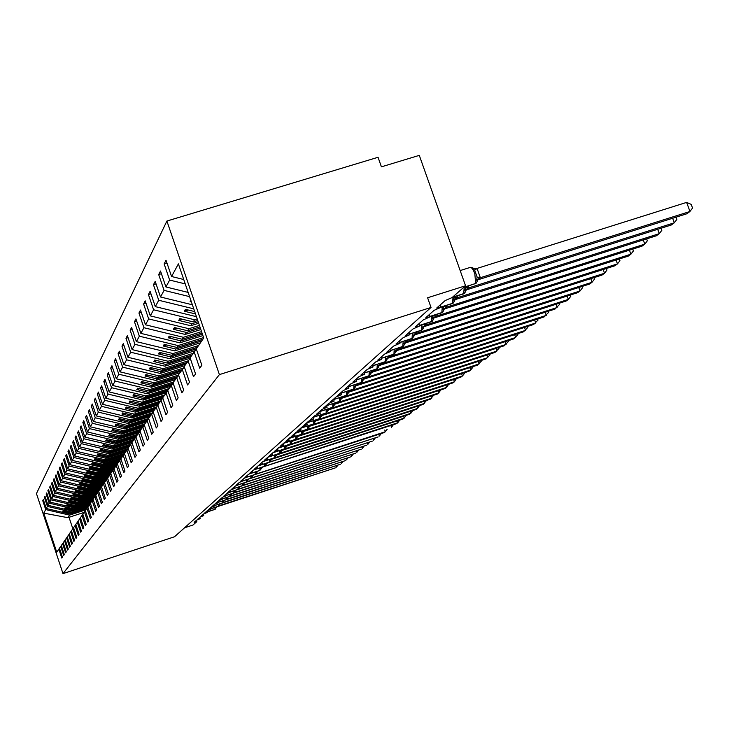 <?xml version="1.0" encoding="UTF-8"?>
<svg xmlns="http://www.w3.org/2000/svg" width="729" height="729" viewBox="0 0 729 729"><rect width="100%" height="100%" fill="white"/><g stroke="black" fill="none" stroke-linecap="round" stroke-linejoin="round"><path stroke-width="1.09" d="M166.895 221.042L378.041 157.282L381.413 166.841L419.293 155.368L465.558 285.759L427.604 297.769L431.03 307.456L219.402 374.606L166.895 221.042L36.45 493.579L62.995 573.632L219.402 374.606M86.487 508.815L70.266 514.091L70.722 513.371L87.006 508.077M43.576 500.404L42.747 500.668L43.303 499.584L46.273 508.514L70.266 514.091M59.486 548.336L56.725 552.172L43.776 513.134L45.699 509.571L42.747 500.668M45.699 509.571L69.601 515.121L85.767 509.863M465.558 285.759L452.089 297.578L445.182 300.548L436.671 308.057L440.954 307.301L434.047 310.381L425.882 317.598L430.101 316.833L423.358 319.831L415.512 326.756L419.667 325.991L413.079 328.907L405.543 335.568L409.643 334.793L403.201 337.627L395.947 344.042L399.993 343.268L393.696 346.029L386.707 352.207L390.698 351.433L384.538 354.121L377.804 360.071L381.741 359.297L375.708 361.921L369.211 367.662L373.102 366.878L367.197 369.439L360.928 374.979L364.764 374.196L358.987 376.693L352.927 382.042L356.718 381.267L351.05 383.7L345.2 388.867L348.945 388.092L343.386 390.48L337.737 395.473L341.427 394.69L335.978 397.023L330.51 401.852L334.155 401.078L328.806 403.356L323.521 408.03L327.121 407.256L321.872 409.488L316.751 414.008L320.304 413.234L315.156 415.421L310.189 419.804L313.707 419.029L308.649 421.171L303.829 425.426L307.301 424.652L302.335 426.747L297.669 430.866L301.095 430.092L296.22 432.151L291.691 436.152L295.081 435.377L290.279 437.391L285.886 441.282L289.24 440.507L284.52 442.485L280.246 446.257L283.563 445.492L278.925 447.433L274.778 451.096L278.05 450.331L273.484 452.235L269.457 455.798L272.692 455.033L268.199 456.901L264.281 460.363L267.488 459.607L263.06 461.439L259.251 464.81L262.422 464.054L258.066 465.858L254.357 469.13L257.492 468.382L253.2 470.15L249.591 473.34L252.69 472.592L248.471 474.333L244.953 477.44L248.015 476.702L243.86 478.406L240.433 481.432L243.468 480.693L239.367 482.379L236.032 485.323L239.03 484.585L234.993 486.243L231.74 489.113L234.711 488.384L230.728 490.006L227.557 492.813L230.501 492.084L226.564 493.679L223.475 496.413L226.391 495.693L222.509 497.269L219.493 499.93L222.372 499.21L218.554 500.759L215.611 503.365L218.463 502.646L214.69 504.176L211.82 506.719L214.645 505.999L210.918 507.502L208.111 509.99L210.909 509.279L207.236 510.756L204.494 513.18L207.264 512.478L203.637 513.936L200.958 516.305L203.71 515.603L200.129 517.043L197.504 519.358L200.229 518.656L196.693 520.078L194.133 522.338L196.803 521.682L193.012 524.998L184.546 527.796M88.665 505.634L72.262 510.974L72.727 510.236L89.175 504.887M45.271 497.132L44.423 497.406L44.998 496.285L47.996 505.325L72.262 510.974M46.273 508.514L47.412 506.409L44.423 497.406M47.412 506.409L71.579 512.031L87.927 506.71M90.897 502.381L74.303 507.776L74.786 507.029L91.426 501.616M47.002 493.779L46.137 494.062L46.72 492.922L49.754 502.062L74.303 507.776M47.996 505.325L49.162 503.165L46.137 494.062M49.162 503.165L73.611 508.86L90.36 503.411M93.184 499.055L76.39 504.504L76.882 503.739L93.722 498.271M48.779 490.353L47.886 490.644L48.488 489.478L51.559 498.718L76.39 504.504M49.754 502.062L50.948 499.848L47.886 490.644M50.948 499.848L75.688 505.616L92.492 500.149M95.745 495.574L78.532 501.16L79.042 500.376L96.073 494.845M50.602 486.844L49.681 487.136L50.301 485.942L53.408 495.301L78.532 501.16M51.559 498.718L52.78 496.458L49.681 487.136M52.78 496.458L77.812 502.29L94.724 496.804M98.005 492.13L80.728 497.734L81.247 496.923L98.661 491.273M52.461 483.254L51.522 483.555L52.151 482.334L55.304 491.802L80.728 497.734M53.408 495.301L54.657 492.986L51.522 483.555M54.657 492.986L79.99 498.891L97.103 493.342M100.365 488.585L82.978 494.226L83.507 493.396L101.085 487.692M54.365 479.573L53.408 479.882L54.055 478.625L57.236 488.211L82.978 494.226M55.304 491.802L56.58 489.423L53.408 479.882M56.58 489.423L82.213 495.41L99.536 489.797M102.88 484.922L85.275 490.626L85.822 489.779L103.472 484.056L104.575 482.771M56.324 475.8L55.34 476.119L55.996 474.834L59.222 484.53L85.275 490.626M57.236 488.211L58.548 485.778L55.34 476.119M58.548 485.778L84.5 491.838L102.033 486.161M105.459 481.167L87.635 486.936L88.191 486.061L106.07 480.283M58.32 471.936L57.318 472.255L57.992 470.943L61.263 480.757L87.635 486.936M59.222 484.53L60.571 482.033L57.318 472.255M60.571 482.033L86.842 488.184L104.584 482.443M108.102 477.313L90.059 483.154L90.633 482.261L108.721 476.411M60.379 467.972L59.341 468.3L60.042 466.952L63.35 476.894L90.059 483.154M61.263 480.757L62.639 478.206L59.341 468.3M62.639 478.206L89.239 484.43L107.436 478.543M110.808 473.367L92.537 479.272L93.13 478.352L111.446 472.438M62.484 463.908L61.427 464.245L62.138 462.86L65.492 472.93L92.537 479.272M63.35 476.894L64.763 474.269L61.427 464.245M64.763 474.269L91.699 480.584L109.97 474.679M113.833 469.239L95.089 475.29L95.69 474.351L114.243 468.364M64.644 459.735L63.56 460.081L64.289 458.659L67.688 468.856L95.089 475.29M65.492 472.93L66.94 470.232L63.56 460.081M66.94 470.232L94.223 476.638L112.649 470.688M116.522 465.138L97.704 471.207L98.324 470.241L117.424 464.081M66.868 455.452L65.747 455.807L66.503 454.349L69.948 464.683L97.704 471.207M67.688 468.856L69.182 466.095L65.747 455.807M69.182 466.095L96.82 472.592L115.474 466.569M119.374 460.892L100.392 467.007L101.021 466.022L120.203 459.835M69.146 451.06L67.997 451.424L68.772 449.921L72.262 460.391L100.392 467.007M69.948 464.683L71.478 461.849L67.997 451.424M71.478 461.849L99.481 468.428L118.38 462.341M122.381 456.509L103.144 462.696L103.791 461.685L123.092 455.47M71.488 446.54L70.312 446.923L71.096 445.383L74.64 455.989L103.144 462.696M72.262 460.391L73.839 457.484L70.312 446.923M73.839 457.484L102.215 464.154L121.369 457.994M125.479 451.998L105.978 458.268L106.644 457.229L126.208 450.941M73.893 441.902L72.681 442.293L73.492 440.708L77.083 451.461L105.978 458.268M74.64 455.989L76.253 452.991L72.681 442.293M76.253 452.991L105.022 459.771L124.431 453.529L128.213 448.408M128.659 447.369L108.894 453.72L109.578 452.645L129.407 446.276M76.363 437.136L75.123 437.537L75.953 435.906L79.598 446.804L108.894 453.72M77.083 451.461L78.75 448.381L75.123 437.537M78.75 448.381L107.901 455.261L127.821 448.864M132.031 442.849L130.646 444.471L134.974 457.32L136.296 455.497L131.94 442.576L111.883 449.037L112.594 447.934L132.696 441.482M78.914 432.233L77.629 432.643L78.486 430.967L82.186 442.02L111.883 449.037M79.598 446.804L81.311 443.642L77.629 432.643M81.311 443.642L110.872 450.622L130.874 444.207M135.539 437.628L114.963 444.225L115.692 443.086L136.077 436.553M81.53 427.194L80.208 427.613L81.092 425.891L84.846 437.099L114.963 444.225M82.186 442.02L83.944 438.767L80.208 427.613M83.944 438.767L113.924 445.856L134.145 439.368M138.802 432.652L118.134 439.268L118.882 438.102L139.895 431.377M84.218 422.009L82.86 422.437L83.771 420.669L87.58 432.033L118.134 439.268M84.846 437.099L86.651 433.755L82.86 422.437M86.651 433.755L117.059 440.954L137.571 434.384M142.31 427.486L121.397 434.165L122.171 432.962L143.276 426.219M86.997 416.669L85.594 417.106L86.532 415.284L90.396 426.82L121.397 434.165M87.58 432.033L89.439 428.588L85.594 417.106M89.439 428.588L120.294 435.896L141.098 429.244M145.973 422.137L124.759 428.916L125.552 427.677L146.839 420.879M89.849 411.165L88.409 411.621L89.375 409.744L93.294 421.444L124.759 428.916M90.396 426.82L92.31 423.267L88.409 411.621M92.31 423.267L123.62 430.702L144.725 423.95M149.755 416.633L128.222 423.503L129.042 422.219L150.648 415.33M92.793 405.497L91.307 405.971L92.301 404.03L96.283 415.913L128.222 423.503M93.294 421.444L95.271 417.79L91.307 405.971M95.271 417.79L127.046 425.344L148.616 418.455M153.646 410.956L131.794 417.917L132.642 416.605L154.566 409.616M95.827 399.656L94.296 400.139L95.317 398.143L99.372 410.199L131.794 417.917M96.283 415.913L98.324 412.14L94.296 400.139M98.324 412.14L130.582 419.813L152.589 412.796M157.865 405.042L135.476 412.167L136.35 410.801L158.612 403.72M98.962 393.633L97.376 394.134L98.433 392.074L102.552 404.313L135.476 412.167M99.372 410.199L101.468 406.317L97.376 394.134M101.468 406.317L134.227 414.118L156.334 407.083M162.084 398.982L139.275 406.226L140.178 404.823L162.795 397.633M102.188 387.418L100.556 387.928L101.65 385.805L105.833 398.244L139.275 406.226M102.552 404.313L104.712 400.303L100.556 387.928M104.712 400.303L137.991 408.24L160.398 401.114M166.112 392.822L143.203 400.093L144.132 398.645L167.47 391.236M105.523 381.003L103.837 381.531L104.967 379.335L109.213 391.965L143.203 400.093M105.833 398.244L108.065 394.097L103.837 381.531M108.065 394.097L141.863 402.18L164.636 394.945M170.513 386.388L147.249 393.76L148.215 392.266L171.67 384.83M108.967 374.378L107.227 374.925L108.393 372.656L112.713 385.486L147.249 393.76M109.213 391.965L111.528 387.691L107.227 374.925M111.528 387.691L145.873 395.911L169.01 388.575M175.078 379.736L151.441 387.217L152.434 385.668L176.154 378.16M112.53 367.525L110.726 368.09L111.929 365.748L116.33 378.798L151.441 387.217M112.713 385.486L115.1 381.067L110.726 368.09M115.1 381.067L150.019 389.441L173.529 381.996M179.799 372.856L155.769 380.447L156.799 378.843L180.92 371.225M116.221 360.445L114.353 361.028L115.592 358.604L120.066 371.872L155.769 380.447M116.33 378.798L118.8 374.223L114.353 361.028M118.8 374.223L154.302 382.752L178.578 375.071M184.683 365.739L160.252 373.448L161.309 371.79L185.84 364.053M120.03 353.118L118.098 353.72L119.383 351.214L123.939 364.7L160.252 373.448M120.066 371.872L122.627 367.143L118.098 353.72M122.627 367.143L158.731 375.827L183.298 368.072M190.214 358.221L164.891 366.195L165.993 364.482L190.943 356.618M123.976 345.537L121.971 346.166L123.31 343.559L127.949 357.283L164.891 366.195M123.939 364.7L126.582 359.807L121.971 346.166M126.582 359.807L163.314 368.664L188.027 360.873M195.272 350.649L169.693 358.686L170.832 356.909L196.274 348.909M128.067 337.682L125.989 338.329L127.375 335.632L132.095 349.601L169.693 358.686M127.949 357.283L130.682 352.216L125.989 338.329M130.682 352.216L168.062 361.238L193.203 353.328M200.411 342.821L174.678 350.904L175.853 349.054L201.696 340.944M132.304 329.544L130.154 330.21L131.585 327.421L136.396 341.637L174.678 350.904M132.095 349.601L134.938 344.343L130.154 330.21M134.938 344.343L172.983 353.547L198.561 345.519M202.908 335.604L179.844 342.83L181.065 340.917L202.434 334.219M136.706 321.106L134.464 321.799L135.949 318.901L140.861 333.372L179.844 342.83M136.396 341.637L139.339 336.187L134.464 321.799M139.339 336.187L178.086 345.573L203.582 337.582M200.84 329.563L185.202 334.447L186.478 332.46L200.347 328.123M141.271 312.34L138.947 313.06L140.487 310.053L145.49 324.797L185.202 334.447M140.861 333.372L143.914 327.713L138.947 313.06M143.914 327.713L183.38 337.299L201.541 331.613M198.689 323.275L190.77 325.745L192.092 323.676L198.179 321.781M146.01 303.246L143.595 303.993L145.199 300.867L150.302 315.885L190.77 325.745M145.49 324.797L148.67 318.919L143.595 303.993M148.67 318.919L188.875 328.706L199.427 325.416M150.939 293.787L148.434 294.562L150.101 291.318L155.304 306.627L196.438 316.668M150.302 315.885L153.6 309.779L148.434 294.562M153.6 309.779L194.588 319.776L197.222 318.956M156.07 283.955L153.454 284.757L155.195 281.376L160.508 296.995L192.374 304.795M155.304 306.627L158.74 300.275L153.454 284.757M158.74 300.275L193.759 308.841M161.41 273.721L158.694 274.56L160.498 271.033L165.93 286.962L188.146 292.411M160.508 296.995L164.08 290.379L158.694 274.56M164.08 290.379L189.586 296.63M58.821 549.11L61.792 558.049L62.421 557.184L59.441 548.208L61.364 545.602M60.689 546.395L63.687 555.443L64.334 554.55L61.318 545.474L63.286 542.804M62.594 543.615L65.628 552.764L66.293 551.853L63.241 542.668L65.255 539.943M64.544 540.772L67.615 550.031L68.298 549.092L65.209 539.806L67.268 537.009M66.539 537.865L69.656 547.224L70.349 546.267L67.223 536.872L69.337 534.011M68.59 534.886L71.743 544.353L72.453 543.378L69.291 533.865L71.451 530.931M70.686 531.824L73.875 541.419L74.604 540.417L71.406 530.785L73.62 527.778M72.836 528.698L76.062 538.403L76.809 537.373L73.565 527.632L75.843 524.552M75.041 525.491L78.313 535.314L79.078 534.257L75.789 524.388L78.121 521.235M77.292 522.201L80.609 532.152L81.393 531.067L78.067 521.071L80.454 517.836M79.616 518.82L82.969 528.899L83.78 527.787L80.4 517.672L82.86 514.346M81.985 515.357L85.393 525.563L86.222 524.424L82.805 514.173L85.32 510.765M84.427 511.804L87.881 522.146L88.728 520.98L85.266 510.592L87.845 507.092M86.933 508.159L90.432 518.629L91.298 517.435L87.79 506.91L90.451 503.311M89.503 504.413L93.048 515.029L93.95 513.79L90.387 503.128L93.112 499.429M92.146 500.559L95.745 511.321L96.665 510.054L93.057 499.237L95.864 495.438M94.861 496.604L98.515 507.512L99.454 506.208L95.791 495.246L98.679 491.337M97.659 492.531L101.358 503.593L102.333 502.245L98.615 491.136L101.586 487.118M100.529 488.348L104.283 499.556L105.286 498.18L101.513 486.908L103.491 484.038L107.3 495.41L108.329 493.989L104.502 482.562L107.646 478.297M106.534 479.6L110.398 491.146L111.464 489.678L107.573 478.078L110.817 473.695M109.669 475.035L113.596 486.744L114.69 485.241L110.744 473.467L114.088 468.947M112.895 470.323L116.886 482.215L118.016 480.657L114.006 468.711L117.451 464.045M116.23 465.476L120.285 477.541L121.442 475.937L117.369 463.808L120.923 458.997M119.665 460.473L123.784 472.729L124.978 471.071L120.841 458.751L124.513 453.793M123.21 455.306L127.393 467.754L128.632 466.05L124.422 453.538M126.864 449.975L131.12 462.623L132.405 460.856L128.122 448.144L130.646 444.471M135.986 437.108L134.555 438.776L138.957 451.843L140.323 449.957L135.895 436.826L140.077 431.167M138.592 432.898L143.066 446.175L144.488 444.234L139.977 430.875L144.306 425.016M142.766 426.811L147.331 440.316L148.789 438.302L144.205 424.715L148.689 418.656M147.094 420.505L151.732 434.247L153.254 432.16L148.579 418.337L153.227 412.058M151.568 413.981L156.298 427.959L157.874 425.8L153.117 411.73L157.929 405.224M156.216 407.219L161.036 421.444L162.667 419.202L157.81 404.887L162.813 398.134M161.036 400.194L165.939 414.692L167.634 412.368L162.695 397.779L167.88 390.771M166.03 392.913L171.042 407.675L172.791 405.26L167.752 390.407L173.137 383.117M171.224 385.349L176.327 400.394L178.158 397.888L173.01 382.743L178.614 375.171M176.618 377.494L181.831 392.822L183.726 390.215L178.477 374.779L184.309 366.897M182.232 369.311L187.553 384.948L189.522 382.233L184.164 366.496L190.233 358.285M188.073 360.8L193.504 376.747L195.563 373.922L190.087 357.866L194.16 351.934L199.71 368.209L201.86 365.256L196.265 348.872L203.728 338.001L178.395 263.88L171.57 276.51L183.735 279.508M171.57 276.51L166.021 260.253L164.143 263.925L166.977 263.06M165.93 286.962L169.647 280.073L164.143 263.925M169.647 280.073L185.239 283.9M131.94 442.576L134.555 438.776M87.589 507.393L71.123 512.751L71.579 512.031M71.123 512.751L63.195 510.911L62.812 511.539L70.722 513.371M89.667 504.222L73.137 509.598L73.611 508.86M73.137 509.598L65.118 507.73L64.735 508.377L72.727 510.236M91.872 500.951L75.196 506.373L75.688 505.616M75.196 506.373L67.086 504.486L66.694 505.142L74.786 507.029M94.187 497.597L77.31 503.074L77.812 502.29M77.31 503.074L69.109 501.16L68.699 501.834L76.882 503.739M96.547 494.153L79.479 499.693L79.99 498.891M79.479 499.693L71.178 497.752L70.759 498.445L79.042 500.376M98.962 490.626L81.694 496.23L82.213 495.41M81.694 496.23L73.292 494.262L72.864 494.973L81.247 496.923M101.541 486.981L83.963 492.676L84.5 491.838M83.963 492.676L75.461 490.69L75.023 491.41L83.507 493.396M104.156 483.254L86.295 489.041L86.842 488.184M86.295 489.041L77.684 487.027L77.228 487.765L85.822 489.779M106.607 479.509L88.674 485.314L89.239 484.43M88.674 485.314L79.962 483.272L79.497 484.029L88.191 486.061M109.259 475.627L91.125 481.486L91.699 480.584M91.125 481.486L82.295 479.418L81.821 480.192L90.633 482.261M112.002 471.636L93.631 477.559L94.223 476.638M93.631 477.559L84.692 475.463L84.209 476.265L93.13 478.352M114.817 467.535L96.21 473.54L96.82 472.592M96.21 473.54L87.152 471.408L86.66 472.228L95.69 474.351M117.706 463.325L98.852 469.403L99.481 468.428M98.852 469.403L89.676 467.243L89.166 468.091L98.324 470.241M120.905 458.933L101.568 465.157L102.215 464.154M101.568 465.157L92.273 462.97L91.745 463.835L101.021 466.022M123.884 454.513L104.356 460.801L105.022 459.771M104.356 460.801L94.934 458.577L94.396 459.47L103.791 461.685M126.837 450.012L107.227 456.318L107.901 455.261M107.227 456.318L97.677 454.067L97.121 454.978L106.644 457.229M130.054 445.328L110.17 451.716L110.872 450.622M110.17 451.716L100.493 449.428L99.919 450.367L109.578 452.645M133.361 440.507L113.205 446.977L113.924 445.856M113.205 446.977L103.381 444.654L102.798 445.619L112.594 447.934M136.77 435.55L116.321 442.102L117.059 440.954M116.321 442.102L106.361 439.742L105.76 440.735L115.692 443.086M140.269 430.447L119.529 437.081L120.294 435.896M119.529 437.081L109.423 434.694L108.803 435.714L118.882 438.102M144.26 425.071L122.837 431.923L123.62 430.702M122.837 431.923L112.585 429.481L111.947 430.538L122.171 432.962M147.768 419.722L126.245 426.602L127.046 425.344M126.245 426.602L115.838 424.123L115.182 425.207L125.552 427.677M151.422 414.2L129.753 421.116L130.582 419.813M129.753 421.116L119.192 418.601L118.508 419.722L129.042 422.219M155.368 408.45L133.371 415.457L134.227 414.118M133.371 415.457L122.645 412.906L121.943 414.054L132.642 416.605M159.441 402.517L137.107 409.625L137.991 408.24M137.107 409.625L126.208 407.028L125.488 408.213L136.35 410.801M163.642 396.394L140.952 403.602L141.863 402.18M140.952 403.602L129.89 400.959L129.142 402.189L140.178 404.823M167.98 390.07L144.934 397.387L145.873 395.911M144.934 397.387L133.689 394.69L132.915 395.965L144.132 398.645M172.891 383.408L149.044 390.963L150.019 389.441M149.044 390.963L137.617 388.22L136.815 389.532L148.215 392.266M177.265 376.738L153.29 384.32L154.302 382.752M153.29 384.32L141.672 381.531L140.852 382.889L152.434 385.668M181.886 369.813L157.683 377.449L158.731 375.827M157.683 377.449L145.873 374.615L145.016 376.018L156.799 378.843M186.852 362.586L162.239 370.341L163.314 368.664M162.239 370.341L150.21 367.452L149.336 368.901L161.309 371.79M191.982 355.105L166.941 362.987L168.062 361.238M166.941 362.987L154.712 360.035L153.801 361.538L165.993 364.482M197.304 347.35L171.825 355.36L172.983 353.547M171.825 355.36L159.378 352.344L158.43 353.911L170.832 356.909M202.817 339.313L176.883 347.451L178.086 345.573M176.883 347.451L164.207 344.38L163.223 346.002L175.853 349.054M202.024 333.016L182.132 339.249L183.38 337.299M182.132 339.249L169.219 336.115L168.208 337.791L181.065 340.917M199.919 326.874L187.581 330.729L188.875 328.706M187.581 330.729L174.431 327.531L173.374 329.271L186.478 332.46M197.741 320.478L193.24 321.881L194.588 319.776M193.24 321.881L179.835 318.609L178.742 320.423L192.092 323.676M194.698 311.593L185.467 309.342L184.319 311.219L195.509 313.953M190.88 300.412L190.123 301.651L191.408 301.97M196.411 349.309L194.16 351.934M43.776 513.134L67.952 517.699L69.601 515.121M67.952 517.699L69.027 517.308L72.818 528.716M83.999 512.432L69.027 517.308M62.995 573.632L174.513 536.763L431.03 307.456M191.189 301.323L190.123 301.651M188.219 310.016L184.319 311.219M182.487 319.256L178.742 320.423M176.974 328.15L173.374 329.271M171.67 336.707L168.208 337.791M166.567 344.954L163.223 346.002M161.647 352.9L158.43 353.911M156.908 360.563L153.801 361.538M152.325 367.963L149.336 368.901M147.914 375.098L145.016 376.018M143.64 382.005L140.852 382.889M139.521 388.675L136.815 389.532M135.53 395.136L132.915 395.965M131.676 401.387L129.142 402.189M127.94 407.438L125.488 408.213M124.322 413.297L121.943 414.054M120.814 418.984L118.508 419.722M117.405 424.497L115.182 425.207M114.107 429.846L111.947 430.538M110.908 435.04L108.803 435.714M107.801 440.088L105.76 440.735M104.785 444.982L102.798 445.619M101.85 449.747L99.919 450.367M98.998 454.377L97.121 454.978M96.219 458.878L94.396 459.47M93.522 463.261L91.745 463.835M90.897 467.535L89.166 468.091M88.337 471.69L86.66 472.228M85.849 475.736L84.209 476.265M83.416 479.682L81.821 480.192M81.056 483.527L79.497 484.029M78.75 487.273L77.228 487.765M76.499 490.936L75.023 491.41M74.303 494.499L72.864 494.973M72.162 497.98L70.759 498.445M70.075 501.388L68.699 501.834M68.034 504.705L66.694 505.142M66.038 507.949L64.735 508.377M64.097 511.12L62.812 511.539M686.627 202.398L691.22 204.393L692.55 208.011L689.962 211.483L686.627 202.398L477.048 268.418L480.356 277.722L689.962 211.483L686.782 213.779L477.859 279.827M474.752 283.946L476.128 283.271L477.304 281.312L476.602 280.009L477.158 277.129L474.67 270.149L472.474 268.372L477.048 268.418M480.356 277.722L477.869 279.808M477.304 281.312L475.636 283.508L474.834 273.721C473.085 269.211 471.508 267.115 470.105 267.443L469.959 267.543M472.474 268.372L472.647 267.807L470.451 267.333M476.602 280.009L480.192 277.767M468.41 286.005L468.629 287.909L674.316 222.792L671.263 225.006L466.205 289.951M676.075 217.169L676.886 219.374L674.316 222.792L672.657 218.244M468.629 287.909L466.214 289.932M463.179 293.997L464.501 293.34L465.64 291.436L464.938 290.169L465.476 287.354L468.629 287.837M464.938 290.169L468.465 287.964M661.075 228.232L661.823 230.291L659.28 233.663L656.346 235.786L455.16 299.619L457.365 297.705L659.28 233.663L657.695 229.298M457.165 295.947L457.365 297.705M452.062 303.647L453.32 303.018L454.44 301.159L453.73 299.929L454.258 297.168L457.356 297.632M453.73 299.929L457.201 297.76M646.632 238.866L647.334 240.798L644.819 244.124L641.994 246.165L444.262 309.014L446.376 307.173L644.819 244.124L643.297 239.932M446.358 305.506L446.531 307.128M441.373 312.923L442.594 312.313L443.66 310.518L442.959 309.306L443.478 306.599L446.531 307.046M442.959 309.306L446.376 307.173M632.736 249.108L633.392 250.913L630.895 254.193L628.17 256.161L434.074 317.953L435.96 316.231L630.895 254.193L629.428 250.156M435.96 314.691L436.115 316.186M431.085 321.853L433.299 319.512L432.598 318.336L433.099 315.684L436.106 316.104M432.598 318.336L435.96 316.231M619.34 258.977L619.951 260.654L617.481 263.889L614.848 265.793L424.114 326.61L425.927 324.952L617.481 263.889L616.069 260.016M425.946 323.53L426.082 324.906M421.18 330.447L423.321 328.178L422.62 327.02L425.927 324.952M606.419 268.482L606.984 270.049L604.541 273.247L602.008 275.079L414.519 334.948L416.268 333.353L604.541 273.247L603.193 269.511M416.295 332.05L416.414 333.308M411.63 338.739L413.707 336.525L413.015 335.395L416.268 333.353M593.953 277.649L594.481 279.116L592.066 282.269L589.624 284.037L405.124 343.04L406.946 341.454L592.066 282.269L590.763 278.669M406.992 340.252L407.092 341.409M402.426 346.722L404.44 344.571L403.748 343.468L406.946 341.454M581.924 286.497L582.416 287.873L580.02 290.98L577.66 292.684L396.202 350.795L397.961 349.264L580.02 290.98L578.771 287.508M398.016 348.17L398.107 349.218M393.551 354.431L395.501 352.326L394.808 351.25L397.961 349.264M570.297 295.045L570.752 296.32L568.383 299.391L566.105 301.041L387.728 358.249L389.423 356.763L568.383 299.391L567.18 296.038M389.35 355.807L389.423 356.763M384.976 361.866L386.871 359.825L386.179 358.768L389.286 356.809M559.061 303.3L559.489 304.494L554.933 309.114L379.262 365.53L381.039 364.053L557.138 307.52L555.972 304.285M380.975 363.179L381.039 364.053M376.693 369.056L378.533 367.061L377.841 366.031L380.902 364.099M548.19 311.283L548.591 312.395L544.126 316.924L371.353 372.483L372.938 371.097L546.258 315.384L545.137 312.258M372.883 370.305L372.938 371.097M368.683 376L370.478 374.05L369.785 373.048L372.801 371.143M537.674 319.001L538.048 320.04L533.674 324.487L363.434 379.29L364.974 377.95L535.742 322.993L534.658 319.976M365.056 377.194L365.101 377.914M360.937 382.725L362.687 380.82L361.994 379.827L364.974 377.95M527.486 326.474L527.832 327.439L523.55 331.804L355.907 385.832L357.52 384.502L525.554 330.365L524.506 327.439M357.483 383.864L357.52 384.502M353.447 389.222L355.141 387.363L354.458 386.397L357.392 384.548M517.626 333.718L517.945 334.611L513.745 338.894L348.744 392.138L350.184 390.881L515.685 337.491L514.674 334.666M350.148 390.307L350.184 390.881M346.184 395.519L347.842 393.696L347.159 392.749L350.057 390.926M508.067 340.725L508.359 341.564L504.249 345.765L341.546 398.316L343.067 397.059L506.117 344.407L505.151 341.673M341.801 396.959L343.067 397.059M339.158 401.615L340.771 399.838L340.088 398.909L342.949 397.105M498.791 347.523L499.064 348.298L495.027 352.426L334.702 404.267L336.06 403.091L496.85 351.114L495.911 348.462M335.067 402.955L336.178 403.055M332.342 407.52L333.918 405.789L333.244 404.877L336.06 403.091M489.797 354.121L490.052 354.841L486.088 358.896L328.068 410.044L329.38 408.896L487.856 357.611L486.945 355.041M328.542 408.778L329.499 408.86M325.735 413.252L327.275 411.557L326.601 410.664L329.38 408.896M481.067 360.518L481.304 361.183L477.413 365.165L321.744 415.603L323.02 414.491L479.126 363.926L478.251 361.429M322.209 414.418L323.02 414.491M319.329 418.811L320.833 417.143L320.159 416.268L322.901 414.537M472.592 366.723L472.811 367.334L470.661 370.05L468.993 371.252L315.375 421.07L316.614 419.995L470.661 370.05L469.804 367.635M316.067 419.895L316.732 419.959M313.106 424.205L314.573 422.574L313.907 421.717L316.614 419.995M464.364 372.756L464.564 373.321L462.423 376L460.81 377.175L309.424 426.31L310.508 425.308L462.423 376L461.594 373.649M310.098 425.207L310.627 425.271M307.073 429.445L308.504 427.85L307.838 427.003L310.508 425.308M456.363 378.615L454.431 381.786L452.855 382.925L303.528 431.44L304.576 430.465L454.431 381.786L453.629 379.499M301.205 434.53L302.608 432.962L301.943 432.133L304.576 430.465M448.581 384.311L446.658 387.409L445.127 388.511L297.687 436.461L298.817 435.468L446.658 387.409L445.875 385.185M295.5 439.478L296.876 437.938L296.211 437.127L298.817 435.468M441.018 389.851L437.61 393.952L292.229 441.264L293.213 440.343L439.095 392.876L438.339 390.717M289.96 444.28L291.299 442.776L290.643 441.974L293.213 440.343M433.655 395.236L430.292 399.237L286.697 446.011L287.882 445.045L431.741 398.189L431.003 396.093M284.565 448.955L285.877 447.478L285.23 446.695L287.773 445.082M426.492 400.476L423.175 404.385L281.43 450.595L282.579 449.647L424.579 403.365L423.868 401.333M279.325 453.511L280.61 452.053L279.963 451.278L282.469 449.684M279.562 453.438L417.617 408.404L416.241 409.397L276.3 455.051L277.33 454.176M419.521 405.579L417.617 408.404L416.915 406.427M274.213 457.93L275.48 456.509L274.833 455.753L276.719 454.422M274.614 457.776L410.828 413.316L409.488 414.282L271.306 459.398L272.345 458.559M412.723 410.545L410.828 413.316L410.154 411.384M269.247 462.241L270.486 460.846L269.839 460.099L271.58 458.86M269.73 462.022L404.212 418.091L402.909 419.038L267.47 462.842M406.108 415.384L404.212 418.091L403.556 416.213M264.408 466.442L265.62 465.066L264.982 464.327L266.632 463.152M264.955 466.177L397.77 422.756L396.503 423.667L262.704 467.016M399.656 420.095L397.77 422.756L397.132 420.925M259.688 470.533L260.882 469.184M251.669 473.157L259.834 470.487L260.882 469.175L260.244 468.455L261.82 467.325M251.532 473.212L258.048 471.08M393.359 424.697L391.482 427.294L390.862 425.517M255.095 474.515L256.262 473.185L255.633 472.474L257.137 471.39M255.724 474.16L385.359 431.723L384.156 432.598L253.492 475.053M387.227 429.181L385.359 431.723L384.757 429.992M250.612 478.406L251.76 477.094L251.131 476.392L252.553 475.363M251.286 478.014L378.205 436.899L249.045 478.926M381.24 433.555L379.381 436.051L378.788 434.356M246.238 482.197L247.368 480.912L246.739 480.22L248.079 479.245M246.94 481.769L372.401 441.1L244.689 482.716M375.399 437.819L373.549 440.261L372.975 438.612M241.973 485.888L243.076 484.63L242.456 483.947L243.714 483.035M242.702 485.432L366.733 445.191L240.442 486.407M369.703 441.984L367.853 444.38L367.298 442.767M237.809 489.496L238.902 488.257L238.283 487.583L239.458 486.726M238.556 489.013L361.201 449.192L236.296 490.006M364.136 446.048L362.295 448.399L361.748 446.831M233.745 493.023L234.82 491.802L234.2 491.136L235.312 490.335M234.51 492.512L355.798 453.101L232.232 493.533M358.695 450.012L356.873 452.326L356.335 450.786M229.781 496.458L230.829 495.255L230.218 494.608L231.266 493.843M230.555 495.92L350.521 456.919L228.268 496.968M353.383 453.894L351.569 456.163L351.05 454.659M225.908 499.821L226.938 498.636L226.336 497.989L227.32 497.278M226.692 499.256L345.364 460.646L224.377 500.331M348.189 457.684L346.384 459.908L345.874 458.441M222.117 503.101L223.138 501.935L222.536 501.297L223.466 500.632M222.91 502.518L340.315 464.291L220.559 503.621M343.104 461.393L341.318 463.571L340.826 462.14M218.418 506.309L219.42 505.161L218.828 504.532L219.702 503.912M219.219 505.707L335.386 467.863L216.814 506.846M338.11 465.02L336.361 467.152L335.878 465.749M214.809 509.443L215.793 508.313L215.192 507.694L216.021 507.111M196.775 521.618L196.356 520.369L196.821 521.636M463.608 287.472L475.636 283.508L463.89 287.226M478.188 279.38L479.39 278.76M478.242 279.325L479.682 278.514M477.158 277.129L480.356 277.631M474.67 270.149L477.103 268.491M452.226 297.468L463.744 293.814L464.154 287.354M452.135 297.541L464.491 293.35L452.49 297.232M466.514 289.531L467.708 288.912M466.569 289.477L467.982 288.675M440.945 307.219L453.338 303.009M440.143 304.995L440.917 307.191L452.591 303.483L452.982 297.277M454.431 301.159L452.855 303.255L440.863 307.055M455.306 299.282L456.491 298.671M455.352 299.227L456.755 298.434M430.001 316.541L441.865 312.768L442.239 306.809M430.01 316.586L442.585 312.322L429.955 316.422M444.535 308.649L445.692 308.039M444.572 308.604L445.948 307.82M419.512 325.544L431.55 321.708L431.896 315.985M419.521 325.581L432.251 321.27L419.467 325.426M434.165 317.671L435.313 317.06M434.202 317.625L435.559 316.851M409.434 334.201L421.617 330.31L421.945 324.806M409.443 334.237L422.301 329.891L409.388 334.082M424.178 326.346L425.317 325.754M424.214 326.319L425.554 325.544M423.13 324.432L426.073 324.824M399.747 342.575L412.732 338.174M399.729 342.539L412.049 338.602L412.359 333.308M413.707 336.516L412.277 338.402L399.692 342.43M414.437 334.857L415.685 334.119M413.753 336.288L415.913 333.928M413.616 332.907L416.414 333.235M390.407 350.603L403.492 346.175M390.398 350.576L402.827 346.594L403.119 341.491M404.44 344.562L403.037 346.412L390.361 350.467M405.288 342.776L406.399 342.193M405.315 342.748L406.618 342.001M404.467 341.063L407.092 341.336M381.413 358.349L394.58 353.902M381.395 358.322L393.924 354.312L394.198 349.391M395.501 352.326L394.134 354.13L381.358 358.221M396.221 350.695L397.442 349.975M395.537 352.116L397.651 349.792M395.647 348.927L398.098 349.155M372.692 365.703L385.741 361.548L372.738 365.83L385.331 361.757L385.586 357.01M387.7 358.076L388.794 357.492M387.719 358.048L388.994 357.319M387.135 356.517L389.423 356.7M364.363 373.048L377.658 368.555M364.354 373.02L377.021 368.947L377.276 364.372M378.533 367.052L377.221 368.774L364.318 372.92M379.362 365.329L380.438 364.755M379.381 365.311L380.629 364.582M378.934 363.835L381.039 363.99M356.281 379.991L369.002 375.9L369.238 371.48M356.29 380.019L369.594 375.535L356.244 379.9M371.189 372.464L372.355 371.772M370.505 373.877L372.546 371.608M371.006 370.915L372.938 371.034M348.48 386.762L361.857 382.242M348.471 386.734L361.238 382.625L361.466 378.351M362.678 380.811L361.42 382.461L348.444 386.643M363.397 379.235L364.546 378.561M362.714 380.647L364.728 378.406M363.343 377.75L365.101 377.841M340.935 393.286L354.33 388.757M340.926 393.259L353.729 389.131L353.939 385.003M355.141 387.363L353.911 388.976L340.899 393.168M355.952 385.687L356.982 385.131M355.962 385.677L357.164 384.976M355.925 384.365L357.52 384.438M347.842 393.696L346.457 395.428L333.636 399.574L347.05 395.063M333.6 399.483L346.63 395.282L346.658 391.437M348.553 392.138L349.665 391.491M347.87 393.551L349.838 391.336M348.754 390.762L350.175 390.817M340.771 399.838L339.422 401.533L326.574 405.679L340.006 401.169M326.546 405.597L339.586 401.387L339.605 397.669M341.564 398.198L342.575 397.651M341.573 398.189L342.748 397.505M333.918 405.78L332.597 407.447L319.739 411.603L333.162 407.092M319.712 411.521L332.752 407.301L332.77 403.702M334.629 404.249L335.704 403.62M335.048 403.893L335.869 403.483M327.275 411.548L325.972 413.179L313.115 417.343L326.537 412.833M313.689 418.993L313.087 417.243L326.136 413.042L326.145 409.552M327.977 410.026L329.043 409.406M327.294 411.42L329.207 409.27M306.709 422.92L320.113 418.4M307.292 424.615L306.699 422.893L319.557 418.738L319.712 415.229M320.833 417.143L319.712 418.61L306.818 422.784M321.535 415.63L322.582 415.029M320.851 417.015L322.737 414.892M300.585 428.288L313.871 423.804M300.621 428.26L313.324 424.132L313.479 420.733M314.573 422.574L313.47 424.005L300.767 428.133M315.274 421.07L316.313 420.478M314.591 422.456L316.459 420.341M294.716 433.482L307.811 429.044M294.753 433.445L307.274 429.381L307.419 426.073M308.504 427.841L307.419 429.253L294.89 433.327M309.205 426.356L310.226 425.763M308.522 427.732L310.363 425.645M289.012 438.512L301.934 434.147M289.048 438.484L301.405 434.466L301.533 431.258M302.599 432.962L301.542 434.347L289.185 438.366M303.3 431.486L304.303 430.903M302.626 432.853L304.449 430.784M283.472 443.405L296.211 439.095M283.508 443.378L295.692 439.414L295.819 436.297M296.867 437.938L295.828 439.295L283.636 443.268M297.623 436.416L298.562 435.906M297.614 436.425L298.699 435.787M278.086 448.171L290.652 443.906M278.113 448.144L290.142 444.225L290.26 441.2M291.299 442.776L290.27 444.107L278.241 448.025M291.992 441.318L292.967 440.763M291.318 442.676L293.104 440.644M272.846 452.791L285.249 448.59M272.883 452.773L284.738 448.9L284.857 445.966M285.877 447.478L284.866 448.791L273.001 452.654M286.615 445.984L287.536 445.483M285.896 447.378L287.663 445.373M267.753 457.293L279.991 453.146M267.78 457.274L279.489 453.456L279.599 450.595M280.61 452.053L279.617 453.347L267.898 457.165M281.303 450.613L282.251 450.075M280.629 451.962L282.369 449.966M262.795 461.676L274.869 457.584M262.823 461.657L274.377 457.885L274.478 455.106M275.48 456.509L274.496 457.776L262.941 461.548M276.173 455.078L277.102 454.55M275.489 456.418L277.22 454.44M270.486 460.846L269.402 462.195L257.993 465.922L269.885 461.894M259.497 465.366L269.52 462.095L269.493 459.489M271.188 459.407L272.09 458.906M270.495 460.755L272.209 458.796M254.931 469.549L265.028 466.104M255.232 469.44L264.554 466.396L264.645 463.762M265.62 465.066L264.673 466.296L256.171 469.075M266.313 463.644L267.206 463.143M265.629 464.984L267.324 463.043M252.161 472.93L259.943 470.387L259.916 467.927M261.593 467.754L262.458 467.271M260.891 469.102L262.568 467.18M247.568 476.994L255.697 474.187M247.65 476.957L255.232 474.47L255.305 471.982M256.262 473.185L255.341 474.379L247.896 476.812M256.963 471.772L257.82 471.299M256.271 473.112L257.929 471.207M251.751 477.094L250.74 478.361L243.413 480.757L251.195 478.078M243.468 480.684L250.849 478.27L250.812 475.928M252.453 475.7L253.3 475.226M251.769 477.021L253.41 475.135M247.359 480.912L246.366 482.151L239.021 484.557L246.812 481.878M239.003 484.512L246.466 482.06L246.438 479.782M248.051 479.518L248.899 479.053M247.377 480.839L248.999 478.962M243.076 484.63L242.092 485.851L234.674 488.284L242.538 485.578M234.665 488.239L242.192 485.76L242.165 483.546M243.768 483.254L244.598 482.789M243.094 484.557L244.534 482.762M238.893 488.257L237.927 489.46L230.437 491.92L238.365 489.195M230.428 491.875L238.028 489.378L237.991 487.209M239.559 486.917L240.406 486.434M238.912 488.184L240.133 486.507M226.309 495.474L234.301 492.722M226.309 495.465L233.863 492.986L233.918 490.79M234.82 491.793L233.954 492.904L226.291 495.419M235.467 490.471L236.123 490.061M234.829 491.729L235.923 490.134M222.281 498.937L230.318 496.167M222.281 498.928L229.89 496.422L229.945 494.28M230.829 495.255L229.981 496.34L222.263 498.882M231.476 493.943L231.94 493.624M230.838 495.191L231.831 493.661M226.938 498.636L226.008 499.784L218.345 502.308L226.437 499.529M218.335 502.263L226.108 499.702L226.063 497.688M223.138 501.935L222.227 503.065L214.508 505.607L222.646 502.819M214.49 505.561L222.318 502.992L222.272 501.023M223.767 500.65L223.147 501.871M219.42 505.161L218.518 506.272L210.763 508.833L218.937 506.026M210.745 508.787L218.609 506.199L218.563 504.277M219.429 505.097L220.24 503.73M215.793 508.304L214.9 509.416L207.1 511.986L215.31 509.161M207.082 511.94L214.991 509.334L214.946 507.466M216.413 507.047L215.802 508.25M200.22 518.647L199.782 517.344M203.701 515.594L203.254 514.273M207.264 512.46L206.808 511.138M210.909 509.261L210.453 507.922M214.636 505.99L214.18 504.632M218.454 502.636L217.989 501.26M222.372 499.192L221.898 497.807M226.382 495.674L225.899 494.271M230.492 492.066L230.009 490.644M234.702 488.366L234.219 486.926M239.03 484.566L238.529 483.117M243.459 480.675L242.957 479.199M248.015 476.675L247.505 475.19M252.681 472.574L252.17 471.062M257.483 468.364L256.954 466.833M262.413 464.036L261.884 462.487M267.479 459.58L266.942 458.012M272.682 455.005L272.136 453.42M278.041 450.303L277.485 448.7M283.554 445.465L282.989 443.833M289.222 440.48L288.657 438.831M295.072 435.35L294.489 433.673M301.086 430.064L300.503 428.36M320.286 413.188L319.676 411.42M327.102 407.21L326.483 405.415M334.137 401.023L333.508 399.21M341.409 394.635L340.762 392.794M348.927 388.038L348.271 386.16M356.7 381.203L356.034 379.299M364.746 374.132L364.072 372.2M373.075 366.815L372.391 364.846M381.714 359.224L381.021 357.228M390.671 351.351L389.96 349.328M399.957 343.186L399.237 341.136M409.607 334.711L408.878 332.615M419.64 325.899L418.893 323.776M430.064 316.732L429.299 314.573M463.516 287.554L476.119 283.271M470.105 267.443L460.163 270.568M477.367 280.984L478.051 279.553M473.759 268.436L472.875 267.98M464.491 293.35L465.64 291.436M465.703 291.126L466.378 289.695M454.495 300.877L455.169 299.446M442.585 312.322L443.66 310.508M443.715 310.244L444.398 308.814M432.251 321.27L433.299 319.512M433.354 319.256L434.028 317.826M422.301 329.891L423.321 328.168M423.367 327.932L424.05 326.501M405.67 342.475L405.169 342.922M405.67 342.466L404.486 344.343M385.942 361.374L386.871 359.816M386.908 359.625L387.591 358.203M378.57 366.869L379.253 365.448M369.594 375.535L370.478 374.05M355.169 387.199L355.852 385.796M341.91 397.916L340.798 399.692M335.048 403.884L333.946 405.643M296.885 437.837L297.569 436.471M227.858 497.105L226.947 498.572"/></g></svg>

